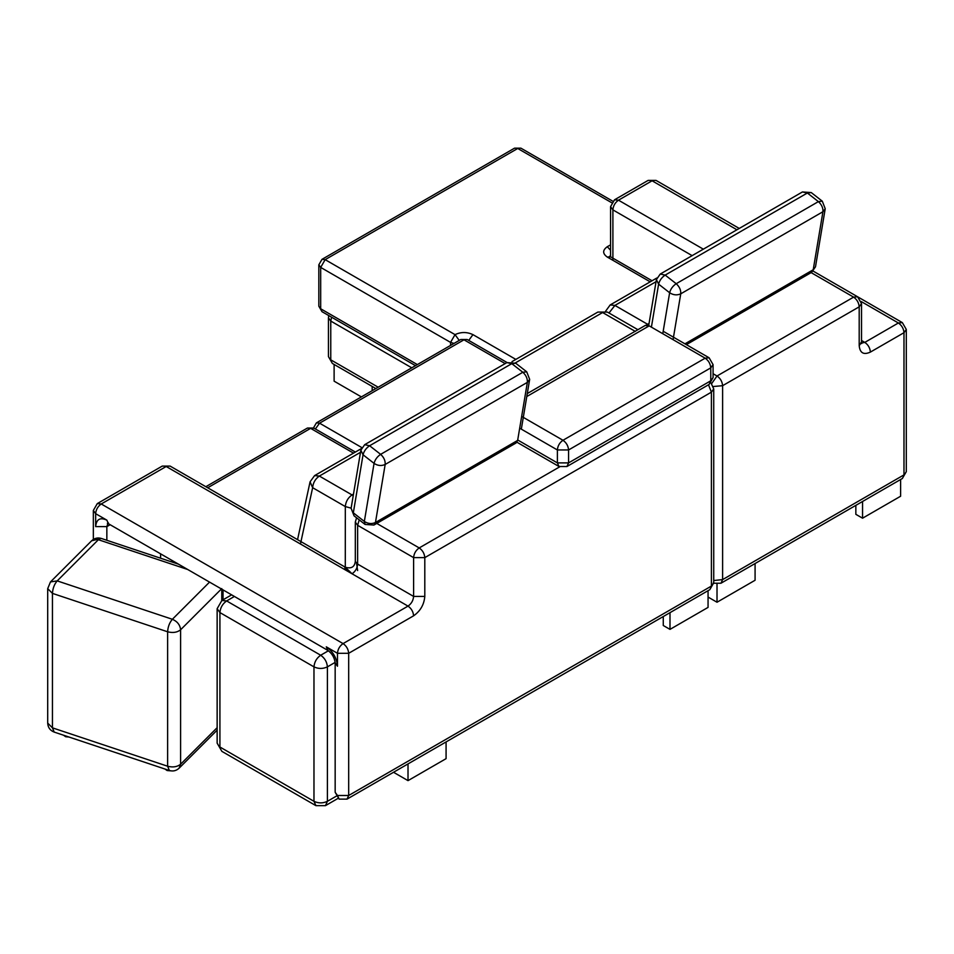 <?xml version="1.0" encoding="UTF-8"?>
<svg xmlns="http://www.w3.org/2000/svg" width="954" height="954" viewBox="0 0 954 954"><rect width="100%" height="100%" fill="white"/><g stroke="black" fill="none" stroke-linecap="round" stroke-linejoin="round"><path stroke-width="1.43" d="M68.974 737.025L65.635 736.715L63.501 735.2M170.659 770.82L167.105 770.546L164.97 769.031M446.078 741.938L446.078 758.657L408.014 780.634L393.537 772.275M408.014 763.915L408.014 780.634M708.059 590.693L708.059 607.4L669.994 629.378L663.269 625.502L663.269 616.546M669.994 612.671L669.994 629.378M346.433 570.552C343.118 565.65 344.978 566.724 352.038 573.783L166.187 466.494L101.243 503.974L343.07 643.592L408.014 606.112L352.038 573.783C355.413 571.434 357.273 568.202 357.631 564.088L355.317 561.429L355.317 522.077L357.631 525.308L357.631 564.088L413.607 596.417L413.607 557.625L357.631 525.308L359.229 519.87M356.557 563.325L357.631 570.552M755.079 563.54L755.079 580.259L717.014 602.236L708.059 597.061M717.014 584.134L717.014 602.236M900.624 479.516L900.624 496.223L862.559 518.201L855.845 514.325L855.845 505.37M862.559 501.494L862.559 518.201M361.375 396.9L334.115 381.171L334.115 364.452M372.179 386.43L372.179 390.663M221.769 588.606L180.604 629.771L180.604 764.226C177.217 766.921 172.889 767.588 167.63 766.229L167.63 631.786L52.446 593.388L52.446 727.842L167.63 766.229L169.371 770.498C173.044 771.559 176.287 770.796 179.102 768.197L180.604 764.226L217.142 727.687M221.769 600.531L221.769 589.167M187.7 569.502L98.369 539.714L57.204 580.891L172.376 619.277L209.546 582.107M91.644 540.763L101.374 538.461C97.702 537.388 94.458 538.163 91.644 540.763L50.479 581.928L47.7 588.642L52.446 593.388C52.756 588.415 54.33 584.242 57.204 580.891L50.479 581.928M169.371 770.498L54.199 732.1L52.446 727.842L47.7 723.096L47.7 588.642M180.604 629.771C180.079 624.93 177.337 621.424 172.376 619.277C169.514 622.64 167.928 626.802 167.63 631.786C172.889 633.134 177.217 632.466 180.604 629.771M335.14 662.398L327.401 666.87L327.401 801.312C322.929 803.411 318.445 803.411 313.973 801.312L313.973 666.87L219.921 612.575L219.921 747.018L313.973 801.312L315.929 805.665L325.433 805.665L327.401 801.312L336.225 796.22M234.398 596.453L226.647 600.937L320.687 655.231L328.414 650.771M315.929 805.665L221.888 751.37L217.142 743.142L217.142 608.688L219.921 612.575C220.35 607.65 222.592 603.775 226.647 600.937L221.888 600.471L217.142 608.688M327.401 666.87C326.972 661.945 324.742 658.069 320.687 655.231C316.633 658.069 314.391 661.945 313.973 666.87C318.445 668.957 322.929 668.957 327.401 666.87M635.281 331.396L602.606 312.53L515.315 362.925M512 361.626L597.86 312.065L607.352 312.065L637.904 329.702M360.481 452.315L319.351 476.058L352.038 494.935L353.493 494.089M345.312 569.908L345.312 567.868M355.317 561.429C354.614 567.046 351.263 568.978 345.288 567.213L345.312 506.562L312.638 487.697L300.45 544.007M314.605 475.593L310.074 481.806L312.638 487.697C313.067 482.772 315.309 478.896 319.351 476.058L314.605 475.593L361.268 448.654M353.218 495.734L352.038 494.935C347.983 497.761 345.742 501.637 345.312 506.562L351.132 508.148M684.936 343.834L813.213 269.767L822.932 211.728L825.222 208.723L822.288 201.187L818.389 201.616L807.37 193.006L665.176 275.098L676.207 283.708L818.389 201.616C821.656 204.585 823.171 207.948 822.932 211.728L680.751 293.82L673.071 339.648M662.78 333.709L669.636 292.747L658.606 284.137L651.403 327.15M811.651 272.319L815.503 266.774L811.651 272.319L686.367 344.656M669.636 292.747C673.321 295.132 677.018 295.49 680.751 293.82C680.977 290.04 679.463 286.677 676.207 283.708C672.773 286.021 670.579 289.038 669.636 292.747M648.696 325.6L656.4 279.594L658.606 284.137C659.548 280.428 661.742 277.411 665.176 275.098L660.251 274.048L802.433 191.957L807.37 193.006L811.27 192.577L802.433 191.957M713.079 377.569L710.766 380.801L710.766 367.874L568.572 449.966L568.572 462.893L710.766 380.801L709.12 384.426L713.079 377.569L713.079 364.643L709.12 357.786L705.161 358.179L649.185 325.863L526.787 396.53M521.659 416.421L562.979 440.271L705.161 358.179C708.536 360.54 710.408 363.772 710.766 367.874L713.079 364.643M517.712 439.997L557.386 462.893L557.386 449.966L519.692 428.203M557.386 462.893L559.02 466.518L566.938 466.518L568.572 462.893L557.386 462.893M527.288 393.561L645.226 325.469L649.185 325.863M557.386 449.966L568.572 449.966C568.226 445.864 566.354 442.632 562.979 440.271C559.604 442.632 557.732 445.864 557.386 449.966M526.727 371.821L522.828 372.263L511.797 363.653L369.615 445.745L380.634 454.354L522.828 372.263C526.083 375.22 527.598 378.595 527.359 382.375L385.177 464.455L375.459 522.506L517.64 440.414L527.359 382.375L529.661 379.37L526.727 371.821L515.697 363.212L506.872 362.603L511.797 363.653L515.697 363.212M365.072 524.438L373.908 525.058L375.459 522.506C371.738 524.175 368.029 523.818 364.345 521.433L365.072 524.438L354.053 515.828L351.108 508.279L360.839 450.24L363.045 454.772L353.326 512.823L364.345 521.433L374.063 463.382L363.045 454.772C363.987 451.075 366.181 448.058 369.615 445.745L364.678 444.683L506.872 362.603M517.64 440.414L516.09 442.966L373.908 525.058M374.063 463.382C377.748 465.779 381.457 466.136 385.177 464.455C385.416 460.687 383.902 457.312 380.634 454.354C377.2 456.668 375.005 459.685 374.063 463.382M354.053 515.828L351.108 508.279M353.517 453.126L310.61 428.358L207.686 487.78M310.61 428.358L313.771 428.036L307.438 428.036L310.61 428.358M505.167 363.581L463.99 339.803L319.566 423.182L361.793 447.569M315.369 428.966L319.566 423.182L316.394 422.872L460.818 339.493L467.162 339.493L507.027 362.508M93.337 510.45L95.65 513.681L95.65 526.608C96.366 519.214 100.098 517.068 106.848 520.145L95.65 513.681C96.008 509.567 97.868 506.335 101.243 503.974L97.296 503.593L93.337 510.45L93.337 539.415M326.28 646.824C333.029 651.546 336.762 658.01 337.477 666.226L337.477 653.299L326.28 646.824L327.926 650.449L108.482 523.758L106.848 520.145M413.607 615.807L348.675 653.299L348.675 795.493L711.41 586.078L711.41 392.154L424.804 557.625L424.804 596.417L413.607 596.417C413.249 600.519 411.389 603.751 408.014 606.112C411.389 608.473 413.249 611.705 413.607 615.807C420.356 611.085 424.089 604.621 424.804 596.417M376.747 523.412L419.211 547.93L559.652 466.852M171.78 560.308L171.78 561.93M110.127 524.712L106.848 526.608L106.848 540.286M160.582 558.197L160.582 553.845M162.228 466.101L170.146 466.101L162.228 466.101L97.296 503.593M413.607 557.625L424.804 557.625C424.447 553.523 422.586 550.291 419.211 547.93C415.837 550.291 413.964 553.523 413.607 557.625M343.07 643.592C339.696 645.953 337.835 649.185 337.477 653.299L348.675 653.299C348.317 649.185 346.457 645.953 343.07 643.592M708.5 384.796L711.41 392.154L713.735 388.922L713.735 582.834L709.776 589.691L713.735 582.834M107.885 523.46L106.848 526.608L95.65 526.608M337.477 666.226L335.164 662.994C334.556 657.771 332.147 653.585 327.926 650.449M337.477 795.493L339.123 799.118L347.029 799.118L348.675 795.493L337.477 795.493L335.164 792.261L335.164 662.994M656.054 281.68L614.925 305.423L647.599 324.288L649.054 323.442M608.974 312.995L614.925 305.423L610.178 304.946L656.841 278.008M605.635 311.171L610.178 304.946M610.572 250.27L607.293 246.716C602.463 250.175 602.463 253.621 607.293 257.067L650.199 281.835M607.293 246.716L610.572 244.832M611.633 202.689L517.724 148.478L325.159 259.655L455.034 334.627L450.55 342.391L320.687 267.406L320.687 308.774L417.351 364.583M515.852 359.408L472.945 334.627C466.971 331.837 461.009 331.837 455.034 334.627L459.232 340.411M450.55 345.42L450.55 342.391L454.032 343.416M320.687 308.774L321.999 311.672L318.827 306.186L320.687 308.774M318.827 306.186L318.827 264.818L320.687 267.406L325.159 259.655L321.999 259.333L514.564 148.156L520.896 148.156L612.754 201.187M472.945 334.627L468.748 340.411M610.011 256.459L610.572 255.445M609.916 257.067L609.689 256.173L610.465 256.745L607.293 257.067M411.758 367.815L330.764 321.057L330.764 359.837L378.166 387.205M713.353 386.513L722.607 385.69L722.607 579.603L903.987 474.889L903.987 332.696L870.394 352.086C863.644 355.162 859.912 353.004 859.196 345.622L859.196 306.83L722.607 385.69C722.25 381.588 720.389 378.356 717.014 375.995L853.603 297.135L811.139 272.617M713.079 373.729L717.014 375.995L711.672 383.603M692.139 255.636L612.897 209.88L612.897 260.299M861.522 340.495L864.801 342.391L898.382 322.989L861.247 301.559M736.929 229.771L652.083 180.795L618.49 200.185L703.336 249.173M713.055 583.228L720.974 583.228L722.607 579.603L713.735 580.533M857.563 296.742L853.603 297.135C856.978 299.496 858.838 302.728 859.196 306.83L861.522 303.599L857.563 296.742L813.213 271.139M375.852 388.552L332.397 363.462L328.438 356.605L328.438 317.825L330.764 321.057L331.587 317.205M902.341 478.514L906.3 471.658L902.341 478.514L720.974 583.228M861.522 303.599L861.522 342.391L859.196 345.622M861.557 343.058L864.801 342.391C868.176 344.74 870.036 347.971 870.394 352.086M902.341 322.607L898.382 322.989C901.757 325.35 903.629 328.581 903.987 332.696L906.3 329.452L902.341 322.607L857.646 296.801M614.531 199.791L610.572 206.648L612.897 209.88C613.243 205.778 615.115 202.546 618.49 200.185L614.531 199.791L648.124 180.401L656.042 180.401L739.243 228.435M178.446 564.16L101.374 538.461M223.045 599.804L223.045 589.906M217.142 730.156L179.102 768.197M54.199 732.1C50.097 730.49 47.938 727.485 47.7 723.096M338.05 798.379L325.433 805.665M221.888 751.37L217.142 743.142M231.619 594.855L221.888 600.471M597.86 312.065L607.352 312.065M310.074 481.806L297.553 539.654M815.503 266.774L825.222 208.723M822.288 201.187L811.27 192.577M656.4 279.594L660.251 274.048M516.925 442.215L559.02 466.518M566.938 466.518L709.12 384.426M645.226 325.469L648.899 324.42M663.185 331.265L709.12 357.786M521.325 429.145L529.661 379.37M360.839 450.24L364.678 444.683M355.377 452.053L313.771 428.036M205.837 486.707L307.438 428.036M316.394 422.872L313.234 428.358M460.818 339.493L467.162 339.493M356.569 517.795L355.317 522.077M345.288 567.213L170.146 466.101M710.992 382.936L713.735 388.922M108.482 523.758L107.373 523.293L108.482 522.983M339.123 799.118L335.164 792.261M347.029 799.118L709.776 589.691M321.999 311.672L415.491 365.656M318.827 264.818L321.999 259.333M514.564 148.156L520.896 148.156M610.465 256.745L652.059 280.762M332.397 363.462L328.438 356.605M860.842 342.772L861.665 343.583L861.522 342.391M906.3 471.658L906.3 329.452M328.438 317.825L328.772 315.583M648.124 180.401L656.042 180.401M610.572 206.648L610.572 256.817"/></g></svg>
